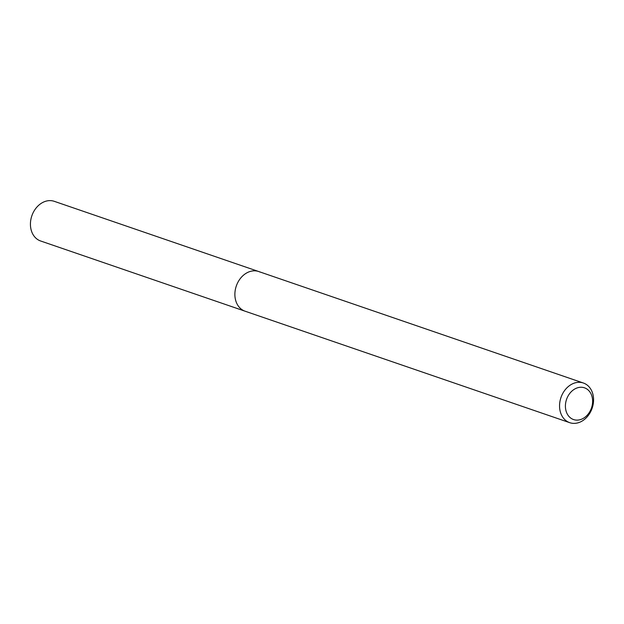 <?xml version="1.0" encoding="UTF-8"?>
<svg xmlns="http://www.w3.org/2000/svg" width="624" height="624" viewBox="0 0 624 624"><rect width="100%" height="100%" fill="white"/><g stroke="black" fill="none" stroke-linecap="round" stroke-linejoin="round"><path stroke-width="0.94" d="M584.813 383.604A20.974 16.481 109 0 0 583.37 383.011A20.974 16.481 109 0 0 561.311 396.568A20.974 16.481 109 0 0 568.316 422.089A20.974 16.481 109 0 0 569.751 422.682A20.974 16.481 109 0 0 591.809 409.126A20.974 16.481 109 0 0 584.813 383.604M569.751 422.682L245.076 311.197A20.974 16.481 -71 0 1 243.641 310.604A20.974 16.481 -71 0 1 236.644 285.074A20.974 16.481 -71 0 1 258.703 271.526A20.974 16.481 -71 0 1 260.138 272.119M572.419 419.086A16.778 13.182 -71 0 1 567.115 397.933A16.778 13.182 -71 0 1 585.616 388.292A16.778 13.182 -71 0 1 590.92 409.445A16.778 13.182 -71 0 1 572.419 419.086M243.641 310.604A20.974 16.481 -71 0 1 236.644 285.074A20.974 16.481 -71 0 1 258.703 271.526L54.249 201.318A20.974 16.481 109 0 0 32.191 214.874A20.974 16.481 109 0 0 39.187 240.396A20.974 16.481 109 0 0 40.63 240.989L245.076 311.197A20.974 16.481 -71 0 1 243.641 310.604M583.37 383.011L258.703 271.526"/></g></svg>
